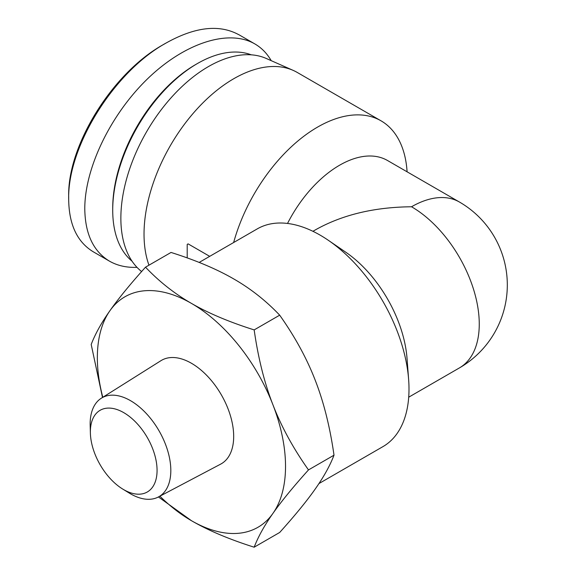 <?xml version="1.0" encoding="UTF-8"?>
<svg xmlns="http://www.w3.org/2000/svg" width="576" height="576" viewBox="0 0 576 576"><rect width="100%" height="100%" fill="white"/><g stroke="black" fill="none" stroke-linecap="round" stroke-linejoin="round"><path stroke-width="0.86" d="M122.638 489.01L129.182 493.034A57.046 32.933 -120 0 0 158.371 496.987A57.046 32.933 -120 0 0 170.82 470.52A57.046 32.933 -120 0 0 145.512 412.682A57.046 32.933 -120 0 0 101.34 398.203A57.046 32.933 -120 0 0 90.173 425.455L90.382 433.138A47.167 27.23 60 0 1 123.178 412.322A47.167 27.23 60 0 1 157.068 470.398A47.167 27.23 60 0 1 122.638 489.01A47.167 27.23 60 0 1 90.382 433.138M158.371 496.987L220.644 464.141A59.738 34.488 -120 0 0 233.683 436.428A59.738 34.488 -120 0 0 207.173 375.854A59.738 34.488 -120 0 0 160.92 360.698L101.34 398.203M254.167 547.2C229.205 539.302 208.296 530.467 191.441 520.69A133.063 76.824 -120 0 0 272.923 513.41A133.063 76.824 -120 0 0 272.923 404.762C281.333 426.557 293.184 448.279 308.491 469.915C293.184 486.914 281.333 501.415 272.923 513.41C264.434 525.449 258.185 536.717 254.167 547.2L279.684 532.469C294.991 515.462 306.85 500.969 315.252 488.974C323.741 476.928 329.998 465.667 334.008 455.184C329.998 427.025 323.741 402.077 315.252 380.326C306.85 358.524 294.991 336.809 279.684 315.173C266.011 300.758 250.704 288.684 233.77 278.957C216.914 269.179 196.006 260.338 171.036 252.446L145.519 267.178C159.192 281.592 174.499 293.659 191.441 303.394A133.063 76.824 -120 0 0 109.951 310.673A133.063 76.824 -120 0 0 102.794 397.289M159.89 496.181A133.063 76.824 -120 0 0 191.441 520.69L158.443 496.951M102.499 397.476L91.195 344.462C95.213 333.979 101.462 322.711 109.951 310.673C118.361 298.678 130.212 284.177 145.519 267.178M191.441 303.394C208.296 313.171 229.205 322.006 254.167 329.904C258.185 358.063 264.434 383.011 272.923 404.762A133.063 76.824 -120 0 0 191.441 303.394M334.008 455.184L308.491 469.915M279.684 315.173L254.167 329.904M209.7 256.349L188.107 243.878L187.207 244.404L187.207 257.904M318.931 483.581L382.961 446.616A125.705 72.576 -120 0 0 408.629 379.505A125.705 72.576 -120 0 0 328.212 240.221A125.705 72.576 -120 0 0 257.263 228.888L199.174 262.426M312.934 231.307L315.763 229.673C342.461 214.747 374.386 207.115 411.538 206.77A95.774 55.296 -60 0 1 459.425 202.025L387.468 160.481A95.774 55.296 -60 0 0 287.532 223.445M408.629 379.505L407.023 358.322A95.774 55.296 -120 0 0 345.751 252.202L328.212 240.221M408.708 397.195L459.425 367.913A95.774 55.296 -120 0 0 474.106 291.168A95.774 55.296 -120 0 0 411.538 206.77M233.64 242.525A126.9 73.267 -60 0 1 381.024 120.816A126.9 73.267 -60 0 1 407.088 171.806M148.968 265.183A126.9 73.267 -60 0 1 183.823 125.086A126.9 73.267 -60 0 1 293.17 70.38A126.9 73.267 -60 0 1 297.216 72.432L381.024 120.816M141.617 271.548A123.761 71.453 -60 0 1 147.125 130.853A123.761 71.453 -60 0 1 266.299 58.486L293.17 70.38M271.195 60.653C267.055 53.424 261.583 47.837 254.794 43.891C228.514 28.692 184.378 43.092 147.463 78.905C110.534 114.689 84.751 168.07 84.78 208.728C85.104 233.856 93.326 251.33 109.454 261.144L93.37 251.856C77.213 242.071 68.983 224.604 68.688 199.44C67.356 146.693 114.012 71.698 166.01 43.07C194.904 26.892 219.132 24.084 238.694 34.654M166.01 43.07L163.469 44.539C112.622 72.562 67.356 145.584 68.688 196.488L68.688 196.51M109.454 261.144C117.353 265.658 126.533 267.725 137.002 267.35M197.366 63.569L195.674 64.548A117.324 67.738 120 0 0 112.716 208.238L112.716 210.19A119.714 69.12 -60 0 1 197.366 63.569A119.714 69.12 -60 0 1 251.28 54.828M132.106 261.252A119.714 69.12 -60 0 1 112.716 210.19M459.425 367.913A95.774 95.774 0 0 0 459.425 202.025M68.688 199.426L68.688 196.488M254.801 43.898L238.716 34.61"/></g></svg>
